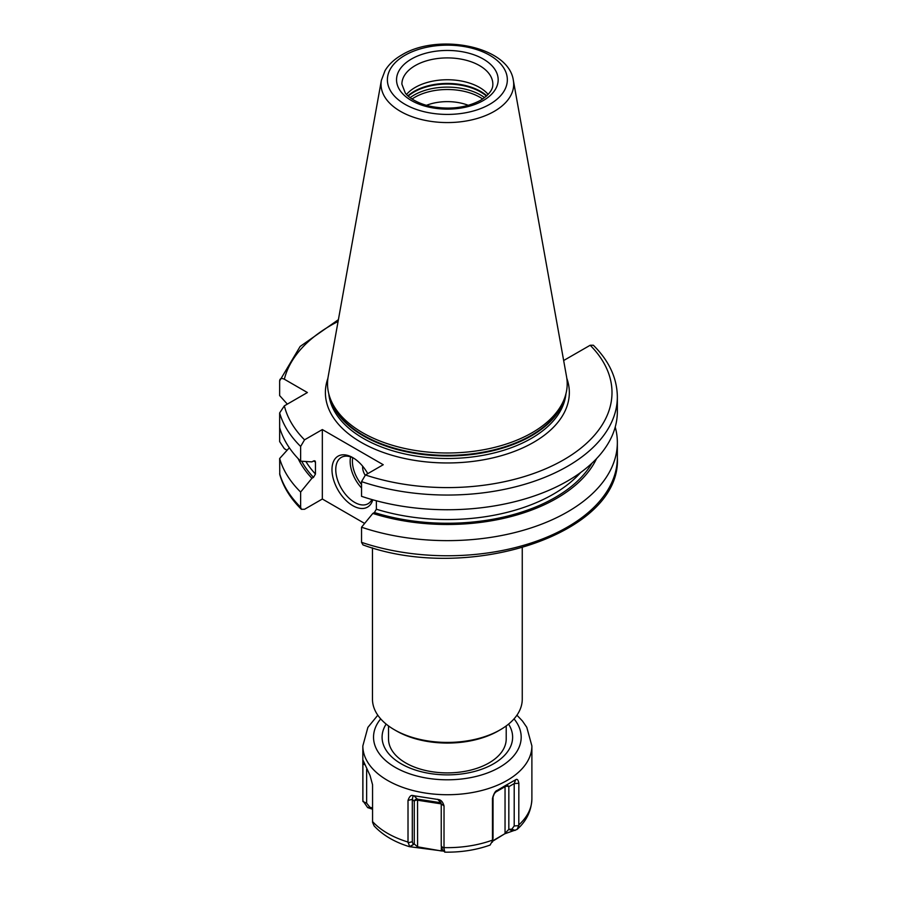 <?xml version="1.0" encoding="UTF-8"?>
<svg xmlns="http://www.w3.org/2000/svg" width="897" height="897" viewBox="0 0 897 897"><rect width="100%" height="100%" fill="white"/><g stroke="black" fill="none" stroke-linecap="round" stroke-linejoin="round"><path stroke-width="1.35" d="M300.63 492.049A169.993 98.143 180 0 1 279.651 458.513L279.774 474.558C283.407 487.071 290.606 498.642 301.358 509.294L300.63 507.175L300.63 492.049L311.921 478.269L313.49 477.372L315.464 474.042A149.788 86.482 180 0 1 305.899 461.507M615.23 427.05A169.993 98.143 180 0 1 617.349 442.501A169.993 98.143 180 0 1 531.932 527.627A169.993 98.143 180 0 1 361.536 527.212L361.536 542.337L362.971 544.894C468.099 583.532 621.879 533.984 617.349 457.627A169.993 98.143 0 0 1 531.932 542.752A169.993 98.143 0 0 1 361.536 542.337M287.332 404.121L279.651 395.588L279.651 380.889C279.875 378.422 281.445 377.861 284.349 379.229L307.391 392.538L284.349 405.848L279.651 412.923L279.651 441.604L284.349 448.691L287.074 450.26M301.358 509.294L304.543 509.283L322.337 499.012L322.337 429.562L304.543 439.833L300.63 446.459L300.63 461.159L311.921 461.888L313.49 460.991L315.464 462.033L315.464 474.042M314.264 460.722A149.788 86.482 180 0 0 315.464 462.033L315.127 461.013M364.631 523.433L322.337 499.012M563.652 360.527L590.181 345.255L593.366 345.244C609.108 360.908 617.102 378.13 617.349 396.911A169.993 98.143 180 0 1 531.932 482.037A169.993 98.143 180 0 1 361.536 481.622L361.536 496.321A169.993 98.143 180 0 0 531.932 496.736A169.993 98.143 180 0 0 617.349 411.6L617.349 396.911M279.651 458.513L289.339 447.771M279.651 380.889L300.159 346.444L338.404 319.668M311.921 478.269A154.598 89.251 180 0 1 298.174 458.647M596.539 458.647A154.598 89.251 0 0 1 372.827 513.432L361.536 527.212M372.827 513.432L374.397 512.535L376.37 509.204A149.788 86.482 0 0 0 580.662 472.506M376.37 500.773L376.37 509.204M300.63 461.159A169.993 98.143 180 0 1 279.651 427.622M322.337 429.562L383.243 464.724L365.449 474.995L361.536 481.622M532.1 432.724A119.839 69.181 180 0 1 412.25 449.958A119.839 69.181 180 0 1 329.692 396.911A119.839 69.181 180 0 1 328.167 376.673L381.382 80.326A66.333 38.302 0 0 0 418.843 118.853A66.333 38.302 0 0 0 494.269 111.351A66.333 38.302 0 0 0 513.342 80.326L566.556 376.673A119.839 69.181 0 0 1 565.02 396.911A119.839 69.181 0 0 1 532.1 432.724M406.532 94.432A45.478 26.248 180 0 1 415.21 87.435A45.478 26.248 0 0 1 488.181 94.432M468.346 105.341A37.45 21.618 0 0 0 426.378 105.341M492.531 841.296L504.708 833.818L517.053 829.456L518.791 825.644L518.847 783.26C518.253 779.807 517.188 778.641 515.64 779.785L505.605 785.458A2.68 1.547 -120 0 0 505.045 786.68L495.413 792.242M504.708 833.818L492.599 840.915M441.694 848.775L444.811 852.15L444.004 848.338L444.037 805.977C442.905 801.952 440.999 799.799 438.341 799.541L413.147 795.639C411.151 794.742 409.436 796.323 408.012 800.404L408.012 842.036L409.727 846.712L443.69 851.152M367.68 807.614L369.833 807.177L366.638 803.129L362.937 801.537L362.904 800.774L367.68 807.614L372.558 809.24M512.097 830.622L508.834 829.355L508.834 786.68A2.68 2.186 60 0 0 505.605 785.458L497.185 790.436C495.436 790.762 493.866 793.441 492.464 798.487L492.475 840.837L490.098 845.075C476.06 850.053 460.935 852.408 444.744 852.15M410.792 846.297L414.268 843.987L409.514 846.701C394.624 842.137 382.828 835.208 374.116 825.902L372.569 822.291L372.558 784.74L370.069 775.569L363.162 760.499M492.464 798.487L494.314 793.677L497.185 790.436M492.375 842.16L493.025 838.19L493.025 796.233M362.915 801.268L362.837 798.857A84.531 48.797 180 0 0 362.904 800.774L362.904 763.941L364.485 764.625M363.319 761.026L362.904 763.941M515.64 779.785L514.205 783.574L514.205 825.958L511.862 829.153L508.834 829.355L505.045 833.279L505.045 786.68A2.68 1.547 0 0 1 508.834 786.68L514.205 783.574L518.847 783.26M515.091 830.42L511.862 829.153M506.211 725.931L506.211 738.926A58.843 33.974 180 0 1 488.977 762.955A58.843 33.974 180 0 1 467.079 770.938A58.843 33.974 180 0 1 427.645 770.938A58.843 33.974 180 0 1 388.513 738.926L388.513 725.931M498.429 730.853L500.324 729.754L498.429 730.853A72.22 41.699 0 0 1 396.295 730.853L394.4 729.754A74.9 43.247 0 0 0 500.324 729.754L500.324 729.754A74.9 43.247 0 0 0 522.256 699.178L522.256 547.843M372.468 547.843L372.468 699.178A74.9 43.247 0 0 0 394.4 729.754M444.037 805.977L441.234 803.824L441.234 846.196L442.098 848.898M441.571 850.995L417.542 846.824L414.268 843.987L414.268 801.313A2.68 1.547 180 0 1 417.542 800.214L417.587 847.295M442.714 849.986L441.313 850.502L441.313 847.575M413.158 844.425L412.306 841.722L412.306 799.339L413.147 795.639M408.012 800.404L412.306 799.339L414.268 801.313A2.68 2.579 -45 0 1 417.34 799.115A2.68 0.561 -81.2 0 1 417.542 800.214L441.234 803.88M438.341 799.541L441.234 803.824M371.807 808.926L372.558 808.78M372.558 808.04L369.833 807.177M366.638 803.129L366.638 769.413M372.793 499.797A29.422 16.987 60 0 1 352.79 505.673A29.422 16.987 60 0 1 331.98 469.636A29.422 16.987 60 0 1 352.79 457.627L352.79 457.627A29.422 16.987 60 0 1 367.781 473.65M371.896 499.539A26.753 15.44 -120 0 1 368.05 503.722A26.753 15.44 -120 0 1 354.685 502.398A26.753 15.44 60 0 1 337.205 478.83A26.753 15.44 60 0 1 341.308 457.392A26.753 15.44 60 0 1 353.754 458.21M365.135 475.186A10.697 6.178 60 0 1 362.68 466.227M279.651 473.638A169.993 98.143 0 0 0 300.63 507.175M591.897 463.256A152.468 88.029 180 0 1 374.397 512.535M313.49 477.372A152.468 88.029 180 0 1 301.684 461.226M279.651 412.923A169.993 98.143 0 0 0 300.63 446.459M284.349 405.848A164.633 95.048 0 0 0 304.543 439.833M365.449 474.995A164.633 95.048 0 0 0 563.776 459.757A164.633 95.048 0 0 0 590.181 345.255M338.079 321.451A164.633 95.048 0 0 0 284.349 379.229M566.814 378.299A121.97 70.426 0 0 1 533.614 442.333A121.97 70.426 180 0 1 389.477 454.521A121.97 70.426 180 0 1 327.91 378.299M328.784 393.817A118.763 68.564 180 0 0 405.052 453.994A118.763 68.564 180 0 0 531.338 438.409A118.763 68.564 0 0 0 565.929 393.817M564.841 397.449A118.763 68.564 0 0 1 531.338 435.897A118.763 68.564 180 0 1 410.086 452.514A118.763 68.564 180 0 1 329.872 397.449M329.692 396.911L330.645 399.737A118.875 68.632 180 0 0 412.53 452.346A118.875 68.632 180 0 0 531.416 435.258A118.875 68.632 0 0 0 564.078 399.737L565.02 396.911M489.773 104.276A59.987 34.635 0 0 0 489.773 55.3A59.987 34.635 0 0 0 404.951 55.3A59.987 34.635 0 0 0 404.951 104.276A59.987 34.635 0 0 0 489.773 104.276M411.42 59.045A50.826 29.343 0 0 0 411.42 100.531A50.826 29.343 0 0 0 483.292 100.531A50.826 29.343 0 0 0 483.292 59.045A50.826 29.343 0 0 0 411.42 59.045M415.21 65.593A45.478 26.248 0 0 0 401.89 84.161L405.253 92.929C407.036 95.777 414.582 102.505 429.315 106.104C448.713 110.028 465.812 108.089 480.624 100.273C493.294 92.099 492.823 86 492.834 84.161A45.478 26.248 0 0 0 464.758 59.897A45.478 26.248 0 0 0 415.21 65.593M486.791 95.811A46.969 27.112 0 0 0 414.145 91.382A46.969 27.112 180 0 0 407.933 95.811M408.247 96.102A47.081 27.179 180 0 1 414.066 92.01A47.081 27.179 0 0 1 486.466 96.102M484.582 97.65A47.081 27.179 0 0 0 414.066 95.082A47.081 27.179 180 0 0 410.142 97.65M412.048 99.006A46.139 26.641 180 0 1 414.739 97.313A46.139 26.641 0 0 1 482.676 99.006M492.464 840.119A84.531 48.797 180 0 1 444.037 847.62M408.012 842.036A84.531 48.797 180 0 1 372.558 821.574M492.475 840.837L493.025 838.19M362.837 798.857L362.837 745.923A84.531 48.797 0 0 0 415.008 791.008A84.531 48.797 0 0 0 507.13 780.424A84.531 48.797 0 0 0 531.887 745.923L526.774 727.288L522.435 720.986L516.93 715.201M514.037 718.878A73.823 42.619 0 0 1 499.562 767.316A73.823 42.619 180 0 1 404.794 772.003A73.823 42.619 180 0 1 380.687 718.878M518.847 824.892A84.531 48.797 0 0 0 531.887 798.857L531.887 745.923M518.791 825.644L514.205 825.958M508.565 724.103A65.268 37.685 0 0 1 493.518 763.829A65.268 37.685 180 0 1 412.138 768.908A65.268 37.685 180 0 1 386.147 724.103M444.004 848.338L441.234 846.196M408.057 842.776L412.306 841.722M413.831 795.605L417.34 799.115L440.92 802.759M437.601 799.272L440.808 802.479M350.592 456.876A26.753 15.44 -120 0 0 361.536 487.957M352.723 457.705A25.138 14.52 -120 0 0 361.536 484.537M617.349 442.501L617.349 457.627M513.342 80.326C508.633 46.005 437.714 32.763 401.733 54.986C394.321 59.236 388.76 64.449 385.037 70.628L381.382 80.326M377.794 715.201L367.882 727.389L362.837 745.923M517.053 829.456C526.449 821.114 531.394 810.91 531.887 798.857M467.079 770.938C453.938 773.55 440.786 773.55 427.645 770.938"/></g></svg>

